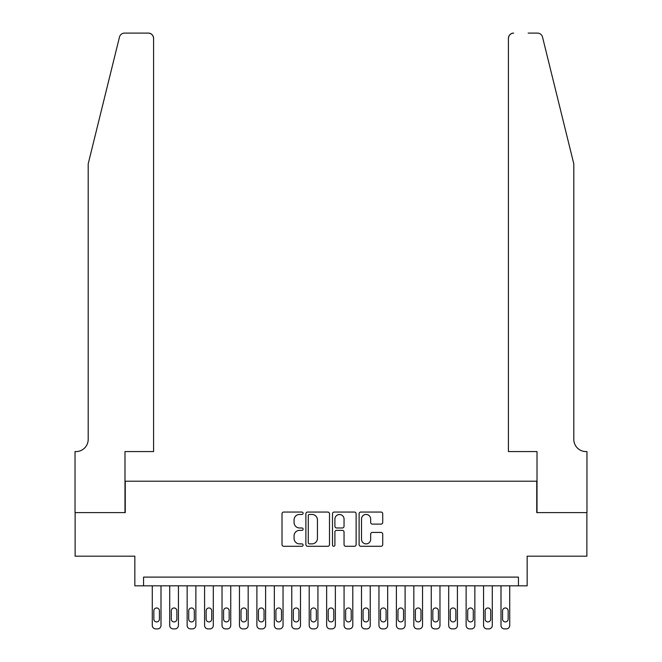 <?xml version="1.0" encoding="UTF-8"?>
<svg xmlns="http://www.w3.org/2000/svg" width="662" height="662" viewBox="0 0 662 662"><rect width="100%" height="100%" fill="white"/><g stroke="black" fill="none" stroke-linecap="round" stroke-linejoin="round"><path stroke-width="0.99" d="M303.105 513.249A1.2 1.2 0 0 0 301.905 512.049L283.717 512.049A1.713 1.713 0 0 0 282.012 513.762L282.012 544.569A1.713 1.713 0 0 0 283.717 546.282L301.905 546.282A1.2 1.2 0 0 0 303.105 545.083A1.2 1.2 0 0 0 301.905 543.883L299.555 543.883A5.478 5.478 0 0 1 294.077 538.405L294.077 535.839A5.478 5.478 0 0 1 299.555 530.361L301.905 530.361A1.2 1.2 0 0 0 303.105 529.161A1.2 1.2 0 0 0 301.905 527.97L299.555 527.97A5.478 5.478 0 0 1 294.077 522.492L294.077 519.918A5.478 5.478 0 0 1 299.555 514.448L301.905 514.448A1.2 1.2 0 0 0 303.105 513.249M381.022 524.114A1.713 1.713 0 0 0 382.727 522.401L382.727 513.762A1.713 1.713 0 0 0 381.022 512.049L360.823 512.049A1.713 1.713 0 0 0 359.11 513.762L359.11 544.569A1.713 1.713 0 0 0 360.823 546.282L381.022 546.282A1.713 1.713 0 0 0 382.727 544.569L382.727 534.126A1.713 1.713 0 0 0 381.022 532.413L372.375 532.413A1.713 1.713 0 0 0 370.662 534.126L370.662 539.307A4.576 4.576 0 0 1 366.086 543.883A4.576 4.576 0 0 1 361.51 539.307L361.51 519.025A4.576 4.576 0 0 1 366.086 514.448A4.576 4.576 0 0 1 370.662 519.025L370.662 522.401A1.713 1.713 0 0 0 372.375 524.114L381.022 524.114M518.437 585.829L527.159 585.829L527.159 556.188L586.88 556.188L586.88 512.603L536.75 512.603L536.75 481.216L125.25 481.216L125.25 512.603L75.12 512.603L75.12 556.188L134.841 556.188L134.841 585.829L518.437 585.829L518.437 577.115L143.563 577.115L143.563 585.829M329.502 513.762A1.713 1.713 0 0 0 327.789 512.049L307.598 512.049A1.713 1.713 0 0 0 305.885 513.762L305.885 544.569A1.713 1.713 0 0 0 307.598 546.282L327.789 546.282A1.713 1.713 0 0 0 329.502 544.569L329.502 513.762M334.211 512.049L354.402 512.049A1.713 1.713 0 0 1 356.115 513.762L356.115 544.569A1.713 1.713 0 0 1 354.402 546.282L345.763 546.282A1.713 1.713 0 0 1 344.05 544.569L344.05 532.074A1.713 1.713 0 0 0 342.337 530.361L336.602 530.361A1.713 1.713 0 0 0 334.898 532.074L334.898 545.083A1.2 1.2 0 0 1 333.698 546.282A1.2 1.2 0 0 1 332.498 545.083L332.498 513.762A1.713 1.713 0 0 1 334.211 512.049M309.477 514.448A1.2 1.2 0 0 0 308.277 515.64L308.277 542.683A1.2 1.2 0 0 0 309.477 543.883L311.959 543.883A5.478 5.478 0 0 0 317.437 538.405L317.437 519.918A5.478 5.478 0 0 0 311.959 514.448L309.477 514.448M344.05 519.107A4.576 4.576 0 0 0 339.474 514.531A4.576 4.576 0 0 0 334.898 519.107L334.898 526.257A1.713 1.713 0 0 0 336.602 527.97L342.337 527.97A1.713 1.713 0 0 0 344.05 526.257L344.05 519.107M160.998 585.829L160.998 625.416A3.484 3.484 0 0 1 157.506 628.9L155.769 628.9A3.484 3.484 0 0 1 152.277 625.416L152.277 585.829M159.426 619.136L159.426 610.769A2.789 2.789 0 0 0 156.637 607.973A2.789 2.789 0 0 0 153.849 610.769L153.849 619.136A2.789 2.789 0 0 0 156.637 621.924A2.789 2.789 0 0 0 159.426 619.136M119.474 37.08C120.807 34.209 120.807 34.209 119.474 37.08L88.195 163.87L88.195 439.369A12.206 12.206 0 0 1 75.989 451.575L75.038 451.575L75.038 512.603L124.986 512.603L124.986 451.575L153.584 451.575L153.584 38.33A5.23 5.23 0 0 0 148.354 33.1L124.555 33.1A5.23 5.23 0 0 0 119.474 37.08M133.881 33.1L148.354 33.1C151.507 33.431 153.253 35.177 153.584 38.33L153.584 451.575M88.195 439.369A12.206 12.206 0 0 1 75.989 451.575M564.214 124.994L542.526 37.08C541.193 34.209 541.193 34.209 542.526 37.08C541.193 34.209 541.193 34.209 542.526 37.08L573.805 163.87L573.805 439.369A12.206 12.206 0 0 0 586.011 451.575L586.962 451.575L586.962 512.603L537.014 512.603L537.014 451.575L508.416 451.575L508.416 38.33L508.416 451.575M528.119 33.1L537.445 33.1A5.23 5.23 0 0 1 542.526 37.08M513.646 33.1A5.23 5.23 0 0 0 508.416 38.33C508.747 35.177 510.493 33.431 513.646 33.1M573.805 439.369A12.206 12.206 0 0 0 586.011 451.575M178.434 585.829L178.434 625.416A3.484 3.484 0 0 1 174.942 628.9L173.204 628.9A3.484 3.484 0 0 1 169.712 625.416L169.712 585.829M176.862 619.136L176.862 610.769A2.789 2.789 0 0 0 174.073 607.973A2.789 2.789 0 0 0 171.284 610.769L171.284 619.136A2.789 2.789 0 0 0 174.073 621.924A2.789 2.789 0 0 0 176.862 619.136M195.869 585.829L195.869 625.416A3.484 3.484 0 0 1 192.377 628.9L190.639 628.9A3.484 3.484 0 0 1 187.147 625.416L187.147 585.829M194.297 619.136L194.297 610.769A2.789 2.789 0 0 0 191.508 607.973A2.789 2.789 0 0 0 188.72 610.769L188.72 619.136A2.789 2.789 0 0 0 191.508 621.924A2.789 2.789 0 0 0 194.297 619.136M213.305 585.829L213.305 625.416A3.484 3.484 0 0 1 209.821 628.9L208.075 628.9A3.484 3.484 0 0 1 204.583 625.416L204.583 585.829M211.732 619.136L211.732 610.769A2.789 2.789 0 0 0 208.944 607.973A2.789 2.789 0 0 0 206.155 610.769L206.155 619.136A2.789 2.789 0 0 0 208.944 621.924A2.789 2.789 0 0 0 211.732 619.136M230.74 585.829L230.74 625.416A3.484 3.484 0 0 1 227.256 628.9L225.51 628.9A3.484 3.484 0 0 1 222.027 625.416L222.027 585.829M229.168 619.136L229.168 610.769A2.789 2.789 0 0 0 226.379 607.973A2.789 2.789 0 0 0 223.59 610.769L223.59 619.136A2.789 2.789 0 0 0 226.379 621.924A2.789 2.789 0 0 0 229.168 619.136M248.176 585.829L248.176 625.416A3.484 3.484 0 0 1 244.692 628.9L242.946 628.9A3.484 3.484 0 0 1 239.462 625.416L239.462 585.829M246.612 619.136L246.612 610.769A2.789 2.789 0 0 0 243.815 607.973A2.789 2.789 0 0 0 241.026 610.769L241.026 619.136A2.789 2.789 0 0 0 243.815 621.924A2.789 2.789 0 0 0 246.612 619.136M265.611 585.829L265.611 625.416A3.484 3.484 0 0 1 262.127 628.9L260.381 628.9A3.484 3.484 0 0 1 256.897 625.416L256.897 585.829M264.047 619.136L264.047 610.769A2.789 2.789 0 0 0 261.258 607.973A2.789 2.789 0 0 0 258.461 610.769L258.461 619.136A2.789 2.789 0 0 0 261.258 621.924A2.789 2.789 0 0 0 264.047 619.136M283.046 585.829L283.046 625.416A3.484 3.484 0 0 1 279.563 628.9L277.817 628.9A3.484 3.484 0 0 1 274.333 625.416L274.333 585.829M281.482 619.136L281.482 610.769A2.789 2.789 0 0 0 278.694 607.973A2.789 2.789 0 0 0 275.905 610.769L275.905 619.136A2.789 2.789 0 0 0 278.694 621.924A2.789 2.789 0 0 0 281.482 619.136M300.49 585.829L300.49 625.416A3.484 3.484 0 0 1 296.998 628.9L295.252 628.9A3.484 3.484 0 0 1 291.768 625.416L291.768 585.829M298.918 619.136L298.918 610.769A2.789 2.789 0 0 0 296.129 607.973A2.789 2.789 0 0 0 293.34 610.769L293.34 619.136A2.789 2.789 0 0 0 296.129 621.924A2.789 2.789 0 0 0 298.918 619.136M317.925 585.829L317.925 625.416A3.484 3.484 0 0 1 314.433 628.9L312.696 628.9A3.484 3.484 0 0 1 309.204 625.416L309.204 585.829M316.353 619.136L316.353 610.769A2.789 2.789 0 0 0 313.565 607.973A2.789 2.789 0 0 0 310.776 610.769L310.776 619.136A2.789 2.789 0 0 0 313.565 621.924A2.789 2.789 0 0 0 316.353 619.136M335.361 585.829L335.361 625.416A3.484 3.484 0 0 1 331.869 628.9L330.131 628.9A3.484 3.484 0 0 1 326.639 625.416L326.639 585.829M333.789 619.136L333.789 610.769A2.789 2.789 0 0 0 331 607.973A2.789 2.789 0 0 0 328.211 610.769L328.211 619.136A2.789 2.789 0 0 0 331 621.924A2.789 2.789 0 0 0 333.789 619.136M352.796 585.829L352.796 625.416A3.484 3.484 0 0 1 349.304 628.9L347.567 628.9A3.484 3.484 0 0 1 344.075 625.416L344.075 585.829M351.224 619.136L351.224 610.769A2.789 2.789 0 0 0 348.435 607.973A2.789 2.789 0 0 0 345.647 610.769L345.647 619.136A2.789 2.789 0 0 0 348.435 621.924A2.789 2.789 0 0 0 351.224 619.136M370.232 585.829L370.232 625.416A3.484 3.484 0 0 1 366.748 628.9L365.002 628.9A3.484 3.484 0 0 1 361.51 625.416L361.51 585.829M368.66 619.136L368.66 610.769A2.789 2.789 0 0 0 365.871 607.973A2.789 2.789 0 0 0 363.082 610.769L363.082 619.136A2.789 2.789 0 0 0 365.871 621.924A2.789 2.789 0 0 0 368.66 619.136M387.667 585.829L387.667 625.416A3.484 3.484 0 0 1 384.183 628.9L382.437 628.9A3.484 3.484 0 0 1 378.954 625.416L378.954 585.829M386.095 619.136L386.095 610.769A2.789 2.789 0 0 0 383.306 607.973A2.789 2.789 0 0 0 380.518 610.769L380.518 619.136A2.789 2.789 0 0 0 383.306 621.924A2.789 2.789 0 0 0 386.095 619.136M405.103 585.829L405.103 625.416A3.484 3.484 0 0 1 401.619 628.9L399.873 628.9A3.484 3.484 0 0 1 396.389 625.416L396.389 585.829M403.539 619.136L403.539 610.769A2.789 2.789 0 0 0 400.742 607.973A2.789 2.789 0 0 0 397.953 610.769L397.953 619.136A2.789 2.789 0 0 0 400.742 621.924A2.789 2.789 0 0 0 403.539 619.136M422.538 585.829L422.538 625.416A3.484 3.484 0 0 1 419.054 628.9L417.308 628.9A3.484 3.484 0 0 1 413.824 625.416L413.824 585.829M420.974 619.136L420.974 610.769A2.789 2.789 0 0 0 418.185 607.973A2.789 2.789 0 0 0 415.388 610.769L415.388 619.136A2.789 2.789 0 0 0 418.185 621.924A2.789 2.789 0 0 0 420.974 619.136M439.973 585.829L439.973 625.416A3.484 3.484 0 0 1 436.49 628.9L434.744 628.9A3.484 3.484 0 0 1 431.26 625.416L431.26 585.829M438.409 619.136L438.409 610.769A2.789 2.789 0 0 0 435.621 607.973A2.789 2.789 0 0 0 432.832 610.769L432.832 619.136A2.789 2.789 0 0 0 435.621 621.924A2.789 2.789 0 0 0 438.409 619.136M457.417 585.829L457.417 625.416A3.484 3.484 0 0 1 453.925 628.9L452.179 628.9A3.484 3.484 0 0 1 448.695 625.416L448.695 585.829M455.845 619.136L455.845 610.769A2.789 2.789 0 0 0 453.056 607.973A2.789 2.789 0 0 0 450.268 610.769L450.268 619.136A2.789 2.789 0 0 0 453.056 621.924A2.789 2.789 0 0 0 455.845 619.136M474.853 585.829L474.853 625.416A3.484 3.484 0 0 1 471.361 628.9L469.623 628.9A3.484 3.484 0 0 1 466.131 625.416L466.131 585.829M473.28 619.136L473.28 610.769A2.789 2.789 0 0 0 470.492 607.973A2.789 2.789 0 0 0 467.703 610.769L467.703 619.136A2.789 2.789 0 0 0 470.492 621.924A2.789 2.789 0 0 0 473.28 619.136M492.288 585.829L492.288 625.416A3.484 3.484 0 0 1 488.796 628.9L487.058 628.9A3.484 3.484 0 0 1 483.566 625.416L483.566 585.829M490.716 619.136L490.716 610.769A2.789 2.789 0 0 0 487.927 607.973A2.789 2.789 0 0 0 485.138 610.769L485.138 619.136A2.789 2.789 0 0 0 487.927 621.924A2.789 2.789 0 0 0 490.716 619.136M509.723 585.829L509.723 625.416A3.484 3.484 0 0 1 506.231 628.9L504.494 628.9A3.484 3.484 0 0 1 501.002 625.416L501.002 585.829M508.151 619.136L508.151 610.769A2.789 2.789 0 0 0 505.363 607.973A2.789 2.789 0 0 0 502.574 610.769L502.574 619.136A2.789 2.789 0 0 0 505.363 621.924A2.789 2.789 0 0 0 508.151 619.136"/></g></svg>
